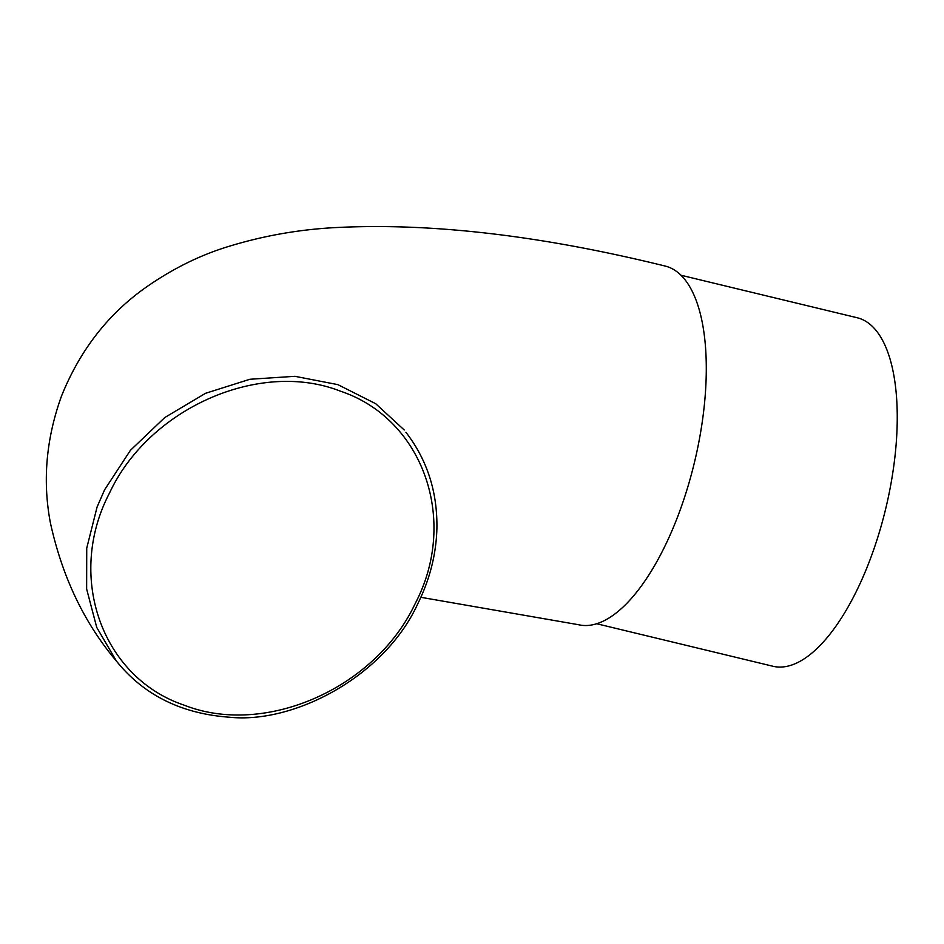<?xml version="1.0" encoding="UTF-8"?>
<svg xmlns="http://www.w3.org/2000/svg" width="944" height="944" viewBox="0 0 944 944"><rect width="100%" height="100%" fill="white"/><g stroke="black" fill="none" stroke-linecap="round" stroke-linejoin="round"><path stroke-width="1.42" d="M420.859 597.304L578.377 624.692A184.493 74.741 -76.4 0 0 678.04 515.707A184.493 74.741 -76.4 0 0 664.918 265.996C539.354 235.068 428.316 222.336 331.804 227.787C296.699 229.923 262.479 236.083 229.144 246.29C199.986 255.092 171.843 269.064 144.727 288.215C107.522 314.777 79.792 350.708 61.525 396.008C46.185 438.5 42.456 480.685 50.339 522.563C62.21 576.867 84.252 623.064 116.49 661.154L96.748 627.453L86.636 588.997L86.73 548.169L97.09 506.975L104.619 489.759L130.414 450.335L164.799 417.519L205.556 393.294L249.924 379.264L294.965 376.314L337.869 384.633L375.712 403.713L404.221 429.98M121.516 667.172L116.49 661.166C143.759 695.008 181.295 713.676 229.097 717.192C294.198 724.142 384.538 676.364 417.72 603.924C429.862 579.345 436.258 554.081 436.907 528.121C437.438 491.706 427.101 459.752 405.896 432.246M109.646 492.768C65.702 576.548 101.976 677.78 184.458 705.262C265.087 736.922 375.417 688.436 415.159 603.641C458.985 520.262 423.077 418.664 340.336 391.146C259.871 359.428 149.199 408.103 109.646 492.768M680.848 275.211L857.046 317.715A179.277 72.629 103.6 0 1 869.802 560.358A179.277 72.629 103.6 0 1 772.959 666.263L596.761 623.76"/></g></svg>
